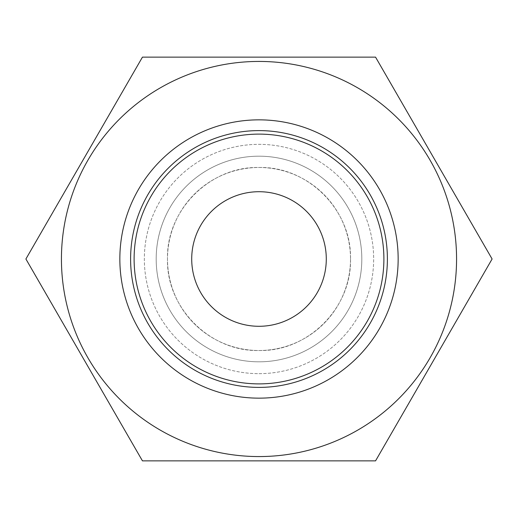 <?xml version="1.0" encoding="UTF-8"?>
<svg xmlns="http://www.w3.org/2000/svg" width="518" height="518" viewBox="0 0 518 518"><rect width="100%" height="100%" fill="white"/><g stroke="black" fill="none" stroke-linecap="round" stroke-linejoin="round"><path stroke-width="0.39" stroke-dasharray="2.59 1.94" d="M375.55 57.129L142.45 57.129L25.9 259L142.45 460.871L375.55 460.871L492.1 259L375.55 57.129M350.518 259A91.518 91.518 0 0 1 259 350.518A91.518 91.518 0 0 1 167.482 259A91.518 91.518 0 0 1 259 167.482A91.518 91.518 0 0 1 350.518 259A91.518 91.518 0 0 0 259 167.482A91.518 91.518 0 0 0 167.482 259C166.226 307.906 210.101 351.774 259 350.518C307.899 351.774 351.774 307.906 350.518 259A91.518 91.518 0 0 1 259 350.518A91.518 91.518 0 0 1 167.482 259C166.226 210.094 210.101 166.226 259 167.482C307.899 166.226 351.774 210.094 350.518 259M259 61.435A197.565 197.565 0 0 0 61.435 259A197.565 197.565 0 0 0 259 456.565A197.565 197.565 0 0 0 456.565 259A197.565 197.565 0 0 0 259 61.435M259 373.659A114.659 114.659 0 0 0 373.659 259A114.659 114.659 0 0 0 259 144.341A114.659 114.659 0 0 0 144.341 259A114.659 114.659 0 0 0 259 373.659A114.659 114.659 0 0 0 373.659 259A114.659 114.659 0 0 0 259 144.341A114.659 114.659 0 0 0 144.341 259A114.659 114.659 0 0 0 259 373.659M259 398.154A139.154 139.154 0 0 0 398.154 259A139.154 139.154 0 0 0 259 119.846A139.154 139.154 0 0 0 119.846 259A139.154 139.154 0 0 0 259 398.154M326.288 259A67.288 67.288 0 0 1 259 326.288A67.288 67.288 0 0 1 191.712 259A67.288 67.288 0 0 1 259 191.712A67.288 67.288 0 0 1 326.288 259M134.11 259A124.89 124.89 0 0 1 259 134.11A124.89 124.89 0 0 1 383.89 259A124.89 124.89 0 0 1 259 383.89A124.89 124.89 0 0 1 134.11 259M361.817 259A102.817 102.817 0 0 1 259 361.817A102.817 102.817 0 0 1 156.183 259A102.817 102.817 0 0 1 259 156.183A102.817 102.817 0 0 1 361.817 259A102.817 102.817 0 0 1 259 361.817A102.817 102.817 0 0 1 156.183 259A102.817 102.817 0 0 1 259 156.183A102.817 102.817 0 0 1 361.817 259"/><path stroke-width="0.78" d="M375.55 57.129L142.45 57.129L25.9 259L142.45 460.871L375.55 460.871L492.1 259L375.55 57.129M259 61.435A197.565 197.565 0 0 0 61.435 259A197.565 197.565 0 0 0 259 456.565A197.565 197.565 0 0 0 456.565 259A197.565 197.565 0 0 0 259 61.435M259 398.154A139.154 139.154 0 0 0 398.154 259A139.154 139.154 0 0 0 259 119.846A139.154 139.154 0 0 0 119.846 259A139.154 139.154 0 0 0 259 398.154M259 387.393A128.393 128.393 0 0 0 387.393 259A128.393 128.393 0 0 0 259 130.607A128.393 128.393 0 0 0 130.607 259A128.393 128.393 0 0 0 259 387.393M326.288 259A67.288 67.288 0 0 1 259 326.288A67.288 67.288 0 0 1 191.712 259A67.288 67.288 0 0 1 259 191.712A67.288 67.288 0 0 1 326.288 259M383.89 259A124.89 124.89 0 0 0 259 134.11A124.89 124.89 0 0 0 134.11 259A124.89 124.89 0 0 0 259 383.89A124.89 124.89 0 0 0 383.89 259"/></g></svg>
